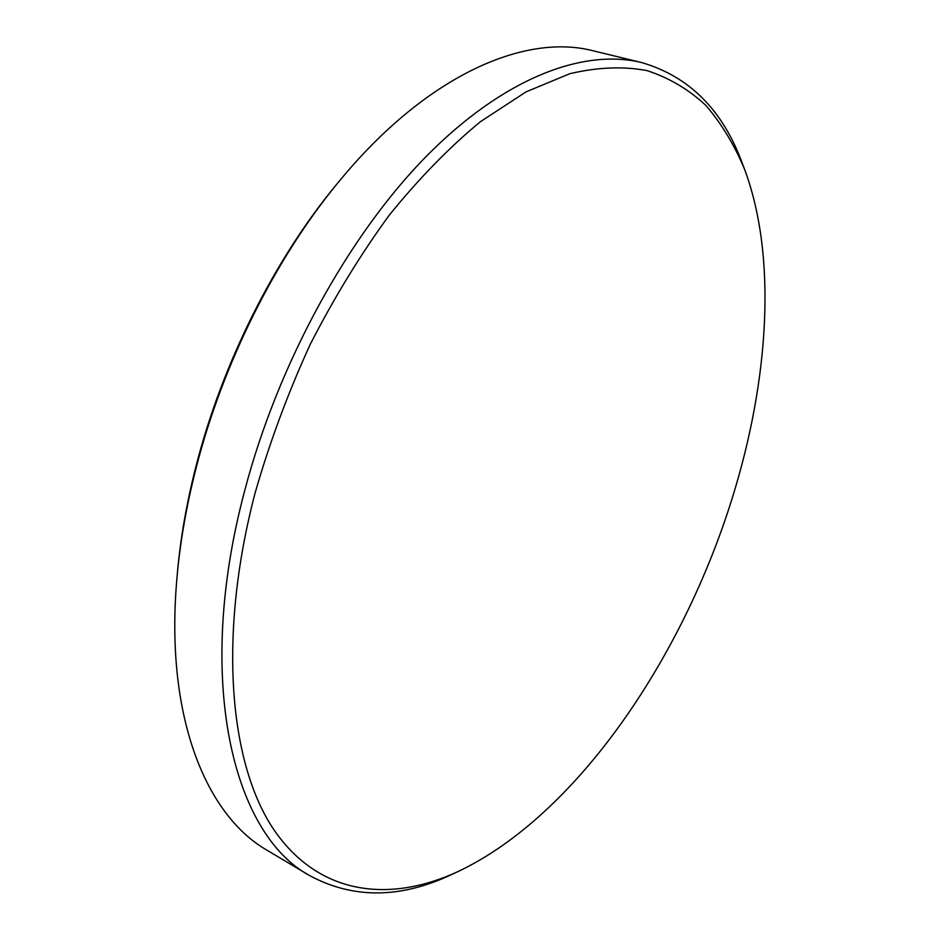<?xml version="1.0" encoding="UTF-8"?>
<svg xmlns="http://www.w3.org/2000/svg" width="940" height="940" viewBox="0 0 940 940"><rect width="100%" height="100%" fill="white"/><g stroke="black" fill="none" stroke-linecap="round" stroke-linejoin="round"><path stroke-width="1.41" d="M744.586 169.341L742.459 163.725C722.919 110.098 689.255 76.363 641.491 62.522L593.316 50.842C524.79 32.888 426.161 75.294 338.929 181.584L336.214 184.875C274.398 259.44 222.134 363.51 195.966 466.381C186.461 503.605 180.221 539.736 177.225 574.775L176.861 579.028C164.888 716.01 205.731 815.286 267.277 850.371L309.883 875.716C353.71 899.216 401.356 898.64 452.833 873.977L458.274 871.451C576.326 815.368 682.64 658.517 732.542 497.119C768.814 380.406 777.298 257.125 744.586 169.341C734.399 144.936 721.532 123.681 705.987 105.538C688.902 89.523 669.233 77.867 646.979 70.594C623.326 66.141 597.605 67.175 569.805 73.708L526.118 91.838L480.505 121.624C449.555 147.133 419.216 178.224 389.477 214.884C360.596 254.388 334.111 297.663 310.059 344.733C287.863 393.226 269.522 442.716 255.046 493.183C217.516 636.521 229.478 764.502 274.08 830.008C319.165 895.526 389.806 903.211 458.274 871.451M338.929 181.584C275.961 257.525 222.639 363.686 195.966 468.566C186.273 506.519 179.904 543.344 176.861 579.028M641.491 62.522C583.223 48.34 503.723 77.726 425.844 156.804C348.223 235.975 278.052 363.369 244.682 490.715C194.11 680.161 233.061 834.779 309.883 875.716"/></g></svg>
